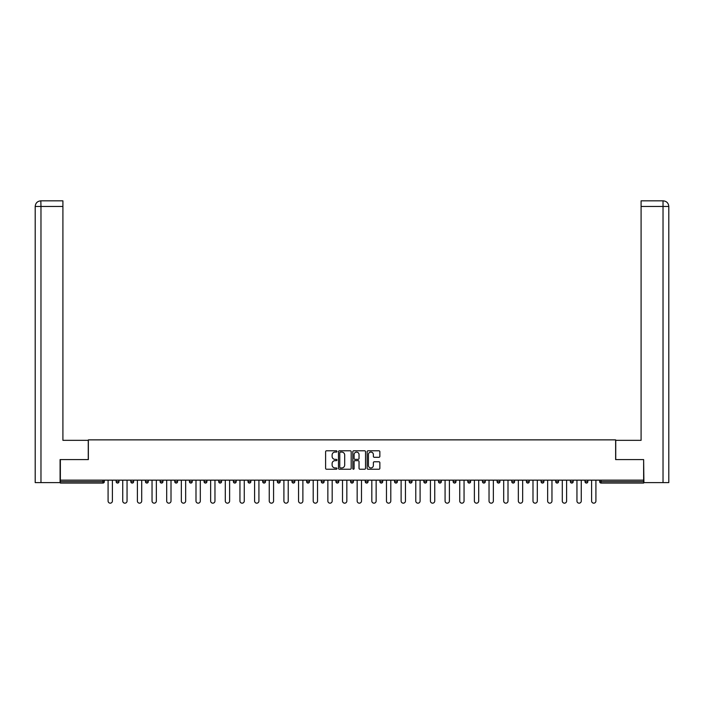 <?xml version="1.0" encoding="UTF-8"?>
<svg xmlns="http://www.w3.org/2000/svg" width="704" height="704" viewBox="0 0 704 704"><rect width="100%" height="100%" fill="white"/><g stroke="black" fill="none" stroke-linecap="round" stroke-linejoin="round"><path stroke-width="1.06" d="M336.97 451.44A0.642 0.642 0 0 0 336.327 450.789L326.533 450.789A0.924 0.924 0 0 0 325.609 451.713L325.609 468.31A0.924 0.924 0 0 0 326.533 469.234L336.327 469.234A0.642 0.642 0 0 0 336.97 468.582A0.642 0.642 0 0 0 336.327 467.94L335.06 467.94A2.948 2.948 0 0 1 332.112 464.992L332.112 463.61A2.948 2.948 0 0 1 335.06 460.654L336.327 460.654A0.642 0.642 0 0 0 336.97 460.011A0.642 0.642 0 0 0 336.327 459.369L335.06 459.369A2.948 2.948 0 0 1 332.112 456.412L332.112 455.03A2.948 2.948 0 0 1 335.06 452.082L336.327 452.082A0.642 0.642 0 0 0 336.97 451.44M378.946 457.292A0.924 0.924 0 0 0 379.861 456.368L379.861 451.713A0.924 0.924 0 0 0 378.946 450.789L368.06 450.789A0.924 0.924 0 0 0 367.145 451.713L367.145 468.31A0.924 0.924 0 0 0 368.06 469.234L378.946 469.234A0.924 0.924 0 0 0 379.861 468.31L379.861 462.686A0.924 0.924 0 0 0 378.946 461.762L374.29 461.762A0.924 0.924 0 0 0 373.366 462.686L373.366 465.476A2.464 2.464 0 0 1 370.902 467.94A2.464 2.464 0 0 1 368.43 465.476L368.43 454.546A2.464 2.464 0 0 1 370.902 452.082A2.464 2.464 0 0 1 373.366 454.546L373.366 456.368A0.924 0.924 0 0 0 374.29 457.292L378.946 457.292M40.973 482.601L35.2 482.601L35.2 206.466L40.973 206.466L40.841 200.834L62.911 200.834L62.911 206.466L40.973 206.466L40.973 482.601L60.086 482.601L60.086 459.589L88.361 459.589L88.361 439.868L615.639 439.868L615.639 459.589L643.632 459.589L643.632 480.154L60.368 480.154L60.368 481.659L102.916 481.659L102.916 480.154M60.368 459.589L60.368 480.154M351.19 451.713A0.924 0.924 0 0 0 350.275 450.789L339.39 450.789A0.924 0.924 0 0 0 338.474 451.713L338.474 468.31A0.924 0.924 0 0 0 339.39 469.234L350.275 469.234A0.924 0.924 0 0 0 351.19 468.31L351.19 451.713M353.725 450.789L364.61 450.789A0.924 0.924 0 0 1 365.526 451.713L365.526 468.31A0.924 0.924 0 0 1 364.61 469.234L359.955 469.234A0.924 0.924 0 0 1 359.031 468.31L359.031 461.578A0.924 0.924 0 0 0 358.107 460.654L355.018 460.654A0.924 0.924 0 0 0 354.094 461.578L354.094 468.582A0.642 0.642 0 0 1 353.452 469.234A0.642 0.642 0 0 1 352.81 468.582L352.81 451.713A0.924 0.924 0 0 1 353.725 450.789M104.324 480.154L104.324 481.659A1.408 1.408 0 0 1 102.916 483.067L60.368 483.067L60.368 481.659M643.632 480.154L643.632 483.067L601.084 483.067A1.408 1.408 0 0 1 599.676 481.659L599.676 480.154M118.976 480.154L118.976 481.659L116.16 481.659A1.408 1.408 0 0 0 117.568 483.067A1.408 1.408 0 0 1 116.16 481.659L116.16 480.154M102.916 483.067A1.408 1.408 0 0 0 104.324 481.659A1.408 1.408 0 0 1 102.916 483.067L102.916 481.659L104.324 481.659M130.812 480.154L130.812 481.659L130.812 480.154M133.628 480.154L133.628 481.659L133.628 480.154M148.28 480.154L148.28 481.659L145.464 481.659A1.408 1.408 0 0 0 146.872 483.067A1.408 1.408 0 0 1 145.464 481.659L145.464 480.154M160.116 480.154L160.116 481.659L160.116 480.154M162.932 480.154L162.932 481.659A1.408 1.408 0 0 1 161.524 483.067A1.408 1.408 0 0 1 160.116 481.659A1.408 1.408 0 0 0 161.524 483.067A1.408 1.408 0 0 0 162.932 481.659A1.408 1.408 0 0 1 161.524 483.067A1.408 1.408 0 0 1 160.116 481.659L162.932 481.659M174.768 481.659A1.408 1.408 0 0 0 176.176 483.067A1.408 1.408 0 0 0 177.584 481.659A1.408 1.408 0 0 1 176.176 483.067A1.408 1.408 0 0 0 177.584 481.659L177.584 480.154L177.584 481.659L174.768 481.659A1.408 1.408 0 0 0 176.176 483.067A1.408 1.408 0 0 1 174.768 481.659L174.768 480.154M192.236 480.154L192.236 481.659A1.408 1.408 0 0 1 190.828 483.067A1.408 1.408 0 0 1 189.42 481.659L189.42 480.154M205.48 483.067A1.408 1.408 0 0 0 206.888 481.659L206.888 480.154L206.888 481.659A1.408 1.408 0 0 1 205.48 483.067A1.408 1.408 0 0 1 204.072 481.659L204.072 480.154M221.54 480.154L221.54 481.659A1.408 1.408 0 0 1 220.132 483.067A1.408 1.408 0 0 1 218.724 481.659L218.724 480.154M236.192 480.154L236.192 481.659A1.408 1.408 0 0 1 234.784 483.067A1.408 1.408 0 0 1 233.376 481.659L233.376 480.154M249.436 483.067A1.408 1.408 0 0 0 250.844 481.659L250.844 480.154L250.844 481.659A1.408 1.408 0 0 1 249.436 483.067A1.408 1.408 0 0 1 248.028 481.659L248.028 480.154M265.496 480.154L265.496 481.659A1.408 1.408 0 0 1 264.088 483.067A1.408 1.408 0 0 1 262.68 481.659L262.68 480.154M280.148 480.154L280.148 481.659A1.408 1.408 0 0 1 278.74 483.067A1.408 1.408 0 0 1 277.332 481.659L277.332 480.154M294.8 480.154L294.8 481.659L291.984 481.659A1.408 1.408 0 0 0 293.392 483.067A1.408 1.408 0 0 1 291.984 481.659L291.984 480.154M309.452 480.154L309.452 481.659A1.408 1.408 0 0 1 308.044 483.067A1.408 1.408 0 0 1 306.636 481.659L306.636 480.154M324.104 480.154L324.104 481.659A1.408 1.408 0 0 1 322.696 483.067A1.408 1.408 0 0 1 321.288 481.659L321.288 480.154M338.756 480.154L338.756 481.659A1.408 1.408 0 0 1 337.348 483.067A1.408 1.408 0 0 1 335.94 481.659L335.94 480.154M352 483.067A1.408 1.408 0 0 0 353.408 481.659L353.408 480.154L353.408 481.659A1.408 1.408 0 0 1 352 483.067A1.408 1.408 0 0 1 350.592 481.659L350.592 480.154M368.06 480.154L368.06 481.659A1.408 1.408 0 0 1 366.652 483.067A1.408 1.408 0 0 1 365.244 481.659L365.244 480.154M382.712 480.154L382.712 481.659A1.408 1.408 0 0 1 381.304 483.067A1.408 1.408 0 0 1 379.896 481.659L379.896 480.154M394.548 480.154L394.548 481.659L394.548 480.154M397.364 480.154L397.364 481.659A1.408 1.408 0 0 1 395.956 483.067A1.408 1.408 0 0 1 394.548 481.659L397.364 481.659A1.408 1.408 0 0 1 395.956 483.067M409.2 480.154L409.2 481.659L409.2 480.154M412.016 480.154L412.016 481.659A1.408 1.408 0 0 1 410.608 483.067A1.408 1.408 0 0 1 409.2 481.659L412.016 481.659A1.408 1.408 0 0 1 410.608 483.067M423.852 480.154L423.852 481.659L423.852 480.154M426.668 480.154L426.668 481.659L426.668 480.154M438.504 480.154L438.504 481.659L438.504 480.154M441.32 480.154L441.32 481.659L441.32 480.154M455.972 480.154L455.972 481.659A1.408 1.408 0 0 1 454.564 483.067A1.408 1.408 0 0 1 453.156 481.659L453.156 480.154M470.624 480.154L470.624 481.659L467.808 481.659A1.408 1.408 0 0 0 469.216 483.067A1.408 1.408 0 0 1 467.808 481.659L467.808 480.154M485.276 480.154L485.276 481.659A1.408 1.408 0 0 1 483.868 483.067A1.408 1.408 0 0 1 482.46 481.659L482.46 480.154M497.112 480.154L497.112 481.659L497.112 480.154M499.928 480.154L499.928 481.659L499.928 480.154M514.58 480.154L514.58 481.659A1.408 1.408 0 0 1 513.172 483.067A1.408 1.408 0 0 1 511.764 481.659L511.764 480.154M529.232 480.154L529.232 481.659L526.416 481.659A1.408 1.408 0 0 0 527.824 483.067A1.408 1.408 0 0 1 526.416 481.659L526.416 480.154M543.884 480.154L543.884 481.659A1.408 1.408 0 0 1 542.476 483.067A1.408 1.408 0 0 1 541.068 481.659L541.068 480.154M558.536 480.154L558.536 481.659L555.72 481.659A1.408 1.408 0 0 0 557.128 483.067A1.408 1.408 0 0 1 555.72 481.659L555.72 480.154M573.188 480.154L573.188 481.659A1.408 1.408 0 0 1 571.78 483.067A1.408 1.408 0 0 1 570.372 481.659L570.372 480.154M587.84 480.154L587.84 481.659L585.024 481.659A1.408 1.408 0 0 0 586.432 483.067A1.408 1.408 0 0 1 585.024 481.659L585.024 480.154M118.976 481.659A1.408 1.408 0 0 1 117.568 483.067A1.408 1.408 0 0 0 118.976 481.659A1.408 1.408 0 0 1 117.568 483.067A1.408 1.408 0 0 1 116.16 481.659M132.22 483.067A1.408 1.408 0 0 1 130.812 481.659A1.408 1.408 0 0 0 132.22 483.067A1.408 1.408 0 0 0 133.628 481.659A1.408 1.408 0 0 1 132.22 483.067A1.408 1.408 0 0 1 130.812 481.659L133.628 481.659A1.408 1.408 0 0 1 132.22 483.067M148.28 481.659A1.408 1.408 0 0 1 146.872 483.067A1.408 1.408 0 0 0 148.28 481.659A1.408 1.408 0 0 1 146.872 483.067A1.408 1.408 0 0 1 145.464 481.659M293.392 483.067A1.408 1.408 0 0 0 294.8 481.659A1.408 1.408 0 0 1 293.392 483.067A1.408 1.408 0 0 1 291.984 481.659M425.26 483.067A1.408 1.408 0 0 1 423.852 481.659A1.408 1.408 0 0 0 425.26 483.067A1.408 1.408 0 0 0 426.668 481.659A1.408 1.408 0 0 1 425.26 483.067A1.408 1.408 0 0 1 423.852 481.659L426.668 481.659M439.912 483.067A1.408 1.408 0 0 1 438.504 481.659A1.408 1.408 0 0 0 439.912 483.067A1.408 1.408 0 0 0 441.32 481.659A1.408 1.408 0 0 1 439.912 483.067A1.408 1.408 0 0 1 438.504 481.659L441.32 481.659A1.408 1.408 0 0 1 439.912 483.067M470.624 481.659A1.408 1.408 0 0 1 469.216 483.067A1.408 1.408 0 0 0 470.624 481.659A1.408 1.408 0 0 1 469.216 483.067A1.408 1.408 0 0 1 467.808 481.659M498.52 483.067A1.408 1.408 0 0 1 497.112 481.659A1.408 1.408 0 0 0 498.52 483.067A1.408 1.408 0 0 0 499.928 481.659A1.408 1.408 0 0 1 498.52 483.067A1.408 1.408 0 0 1 497.112 481.659L499.928 481.659M527.824 483.067A1.408 1.408 0 0 0 529.232 481.659A1.408 1.408 0 0 1 527.824 483.067A1.408 1.408 0 0 1 526.416 481.659M558.536 481.659A1.408 1.408 0 0 1 557.128 483.067A1.408 1.408 0 0 0 558.536 481.659A1.408 1.408 0 0 1 557.128 483.067A1.408 1.408 0 0 1 555.72 481.659M586.432 483.067A1.408 1.408 0 0 0 587.84 481.659A1.408 1.408 0 0 1 586.432 483.067A1.408 1.408 0 0 1 585.024 481.659M340.41 452.082A0.642 0.642 0 0 0 339.759 452.725L339.759 467.298A0.642 0.642 0 0 0 340.41 467.94L341.748 467.94A2.948 2.948 0 0 0 344.696 464.992L344.696 455.03A2.948 2.948 0 0 0 341.748 452.082L340.41 452.082M359.031 454.59A2.464 2.464 0 0 0 356.567 452.126A2.464 2.464 0 0 0 354.094 454.59L354.094 458.445A0.924 0.924 0 0 0 355.018 459.369L358.107 459.369A0.924 0.924 0 0 0 359.031 458.445L359.031 454.59M108.082 480.154L108.082 501.01A2.156 2.156 0 0 0 110.246 503.166A2.156 2.156 0 0 0 112.402 501.01L112.402 480.154M122.734 480.154L122.734 501.01A2.156 2.156 0 0 0 124.898 503.166A2.156 2.156 0 0 0 127.054 501.01L127.054 480.154M137.386 480.154L137.386 501.01A2.156 2.156 0 0 0 139.55 503.166A2.156 2.156 0 0 0 141.706 501.01L141.706 480.154M152.038 480.154L152.038 501.01A2.156 2.156 0 0 0 154.202 503.166A2.156 2.156 0 0 0 156.358 501.01L156.358 480.154M166.69 480.154L166.69 501.01A2.156 2.156 0 0 0 168.854 503.166A2.156 2.156 0 0 0 171.01 501.01L171.01 480.154M181.342 480.154L181.342 501.01A2.156 2.156 0 0 0 183.506 503.166A2.156 2.156 0 0 0 185.662 501.01L185.662 480.154M88.264 459.589L88.264 440.334L62.911 440.334L62.911 206.466M35.2 206.466L35.2 426.246L35.2 206.466C35.534 203.042 37.418 201.168 40.832 200.834C37.409 201.168 35.526 203.051 35.2 206.466L35.2 426.246M615.736 459.589L615.736 440.334L641.089 440.334L641.089 200.834L663.159 200.834L641.089 200.834M668.8 426.246L668.8 206.466L668.8 482.601L643.914 482.601L643.632 459.589M663.027 200.834L661.76 200.834L663.027 200.834L663.027 206.466L641.089 206.466M663.027 482.601L663.027 206.466L668.8 206.466C668.466 203.042 666.582 201.168 663.168 200.834M195.994 480.154L195.994 501.01A2.156 2.156 0 0 0 198.158 503.166A2.156 2.156 0 0 0 200.314 501.01L200.314 480.154M210.646 480.154L210.646 501.01A2.156 2.156 0 0 0 212.81 503.166A2.156 2.156 0 0 0 214.966 501.01L214.966 480.154M225.298 480.154L225.298 501.01A2.156 2.156 0 0 0 227.462 503.166A2.156 2.156 0 0 0 229.618 501.01L229.618 480.154M239.95 480.154L239.95 501.01A2.156 2.156 0 0 0 242.114 503.166A2.156 2.156 0 0 0 244.27 501.01L244.27 480.154M254.602 480.154L254.602 501.01A2.156 2.156 0 0 0 256.766 503.166A2.156 2.156 0 0 0 258.922 501.01L258.922 480.154M269.254 480.154L269.254 501.01A2.156 2.156 0 0 0 271.418 503.166A2.156 2.156 0 0 0 273.574 501.01L273.574 480.154M283.906 480.154L283.906 501.01A2.156 2.156 0 0 0 286.07 503.166A2.156 2.156 0 0 0 288.226 501.01L288.226 480.154M298.558 480.154L298.558 501.01A2.156 2.156 0 0 0 300.722 503.166A2.156 2.156 0 0 0 302.878 501.01L302.878 480.154M313.21 480.154L313.21 501.01A2.156 2.156 0 0 0 315.374 503.166A2.156 2.156 0 0 0 317.53 501.01L317.53 480.154M327.862 480.154L327.862 501.01A2.156 2.156 0 0 0 330.026 503.166A2.156 2.156 0 0 0 332.182 501.01L332.182 480.154M342.514 480.154L342.514 501.01A2.156 2.156 0 0 0 344.678 503.166A2.156 2.156 0 0 0 346.834 501.01L346.834 480.154M357.166 480.154L357.166 501.01A2.156 2.156 0 0 0 359.322 503.166A2.156 2.156 0 0 0 361.486 501.01L361.486 480.154M371.818 480.154L371.818 501.01A2.156 2.156 0 0 0 373.974 503.166A2.156 2.156 0 0 0 376.138 501.01L376.138 480.154M386.47 480.154L386.47 501.01A2.156 2.156 0 0 0 388.626 503.166A2.156 2.156 0 0 0 390.79 501.01L390.79 480.154M401.122 480.154L401.122 501.01A2.156 2.156 0 0 0 403.278 503.166A2.156 2.156 0 0 0 405.442 501.01L405.442 480.154M415.774 480.154L415.774 501.01A2.156 2.156 0 0 0 417.93 503.166A2.156 2.156 0 0 0 420.094 501.01L420.094 480.154M430.426 480.154L430.426 501.01A2.156 2.156 0 0 0 432.582 503.166A2.156 2.156 0 0 0 434.746 501.01L434.746 480.154M445.078 480.154L445.078 501.01A2.156 2.156 0 0 0 447.234 503.166A2.156 2.156 0 0 0 449.398 501.01L449.398 480.154M459.73 480.154L459.73 501.01A2.156 2.156 0 0 0 461.886 503.166A2.156 2.156 0 0 0 464.05 501.01L464.05 480.154M474.382 480.154L474.382 501.01A2.156 2.156 0 0 0 476.538 503.166A2.156 2.156 0 0 0 478.702 501.01L478.702 480.154M489.034 480.154L489.034 501.01A2.156 2.156 0 0 0 491.19 503.166A2.156 2.156 0 0 0 493.354 501.01L493.354 480.154M503.686 480.154L503.686 501.01A2.156 2.156 0 0 0 505.842 503.166A2.156 2.156 0 0 0 508.006 501.01L508.006 480.154M518.338 480.154L518.338 501.01A2.156 2.156 0 0 0 520.494 503.166A2.156 2.156 0 0 0 522.658 501.01L522.658 480.154M532.99 480.154L532.99 501.01A2.156 2.156 0 0 0 535.146 503.166A2.156 2.156 0 0 0 537.31 501.01L537.31 480.154M547.642 480.154L547.642 501.01A2.156 2.156 0 0 0 549.798 503.166A2.156 2.156 0 0 0 551.962 501.01L551.962 480.154M562.294 480.154L562.294 501.01A2.156 2.156 0 0 0 564.45 503.166A2.156 2.156 0 0 0 566.614 501.01L566.614 480.154M576.946 480.154L576.946 501.01A2.156 2.156 0 0 0 579.102 503.166A2.156 2.156 0 0 0 581.266 501.01L581.266 480.154M591.598 480.154L591.598 501.01A2.156 2.156 0 0 0 593.754 503.166A2.156 2.156 0 0 0 595.918 501.01L595.918 480.154M601.084 480.154L601.084 481.659L643.632 481.659M599.676 481.659L601.084 481.659L601.084 483.067M190.828 483.067A1.408 1.408 0 0 0 192.236 481.659L189.42 481.659M206.888 481.659L204.072 481.659M220.132 483.067A1.408 1.408 0 0 0 221.54 481.659L218.724 481.659M234.784 483.067A1.408 1.408 0 0 0 236.192 481.659L233.376 481.659M250.844 481.659L248.028 481.659M264.088 483.067A1.408 1.408 0 0 0 265.496 481.659L262.68 481.659M278.74 483.067A1.408 1.408 0 0 0 280.148 481.659L277.332 481.659M308.044 483.067A1.408 1.408 0 0 0 309.452 481.659L306.636 481.659M322.696 483.067A1.408 1.408 0 0 0 324.104 481.659L321.288 481.659M337.348 483.067A1.408 1.408 0 0 0 338.756 481.659L335.94 481.659M353.408 481.659L350.592 481.659M366.652 483.067A1.408 1.408 0 0 0 368.06 481.659L365.244 481.659M381.304 483.067A1.408 1.408 0 0 0 382.712 481.659L379.896 481.659M454.564 483.067A1.408 1.408 0 0 0 455.972 481.659L453.156 481.659M483.868 483.067A1.408 1.408 0 0 0 485.276 481.659L482.46 481.659M513.172 483.067A1.408 1.408 0 0 0 514.58 481.659L511.764 481.659M542.476 483.067A1.408 1.408 0 0 0 543.884 481.659L541.068 481.659M571.78 483.067A1.408 1.408 0 0 0 573.188 481.659L570.372 481.659"/></g></svg>
